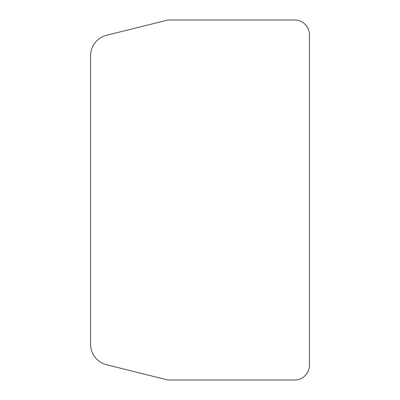 <?xml version="1.0" encoding="UTF-8"?>
<svg xmlns="http://www.w3.org/2000/svg" width="400" height="400" viewBox="0 0 400 400"><rect width="100%" height="100%" fill="white"/><g stroke="black" fill="none" stroke-linecap="round" stroke-linejoin="round"><path stroke-width="0.6" d="M309.41 365.25L309.41 34.75A14.75 14.75 0 0 0 294.655 20L168.04 20L106.63 35.25A21.13 21.13 0 0 0 90.59 55.755L90.59 344.25A21.145 21.145 0 0 0 106.63 364.765L167.875 380L294.655 380A14.75 14.75 0 0 0 309.41 365.25"/></g></svg>
